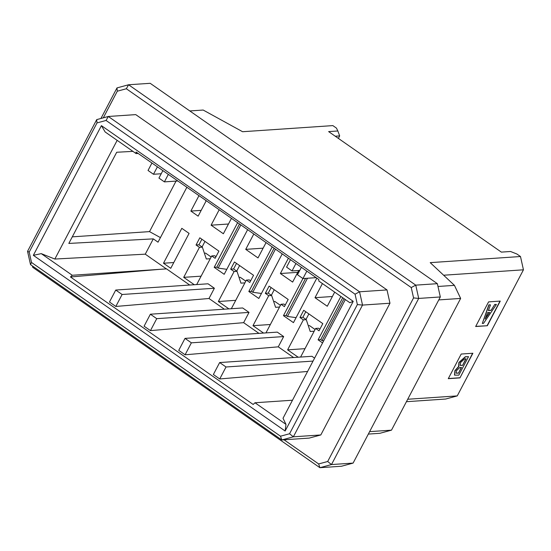 <?xml version="1.0" encoding="UTF-8"?>
<svg xmlns="http://www.w3.org/2000/svg" width="551" height="551" viewBox="0 0 551 551"><rect width="100%" height="100%" fill="white"/><g stroke="black" fill="none" stroke-linecap="round" stroke-linejoin="round"><path stroke-width="0.83" d="M189.806 110.944L203.174 110.042L242.585 131.723L332.859 125.607L336.454 128.114L337.839 130.973L328.63 131.599L501.355 252.117L510.557 251.49L516.893 254.011L520.488 256.525L430.214 262.641L454.437 285.356L437.983 286.472M160.424 237.605L149.521 231.613L176.044 181.093M132.956 151.373L116.702 152.255L68.827 243.432L153.295 238.872L158.027 242.171L186.782 187.395M149.521 231.613L72.284 236.847M138.143 153.46L136.138 153.598L105.138 131.964L101.418 125.642L33.335 255.32L41.263 253.639L54.852 259.046L145.264 254.169L153.295 238.872M54.852 259.046L117.163 140.353M41.263 253.639L72.264 275.266L166.354 268.888L145.264 254.169M72.264 275.266L70.459 276.974L160.782 269.267M33.335 255.32L285.149 431.02L285.983 424.387L283.021 418.257L345.339 299.565M136.138 153.598L136.069 152.014L205.599 200.24L318.788 279.502L318.864 281.086L349.857 302.719L353.232 301.342L285.149 431.02M353.232 301.342L101.418 125.642M228.486 224.009L211.095 225.187L223.369 233.755L231.482 218.299M219.208 209.738L211.095 225.187M204.979 241.407L202.065 246.958M204.38 253.198L205.592 253.116L211.164 257M215.992 256.67L214.642 255.733L211.722 255.933L215.131 258.309L218.905 251.118L199.82 237.798L196.046 244.988L199.455 247.365L202.375 247.172L206.308 258.984L210.262 258.715M196.046 244.988L198.966 244.789L201.88 239.237M202.375 247.172L198.966 244.789M196.693 284.564L211.722 255.933M201.101 276.168L183.71 277.346L194.283 284.722M199.455 247.365L183.71 277.346M100.95 118.465L116.991 87.905L128.576 84.764L150.189 83.304L437.356 283.675L440.318 296.961L353.101 463.095L341.517 466.236L319.904 467.696L32.729 267.325L32.433 265.975M116.991 87.905L117.294 91.204L126.337 88.752L411.246 287.553L415.75 285.142L437.356 283.675M411.246 287.553L413.56 297.919L418.705 298.428L415.75 285.142L128.576 84.764L126.337 88.752M103.319 117.818L117.294 91.204M33.129 266.457L32.729 267.325M368.33 434.085L379.901 433.3L391.485 430.159L369.611 431.64M391.485 430.159L460.643 298.428L438.775 299.909M460.643 298.428L454.437 285.356M413.56 297.919L327.68 461.497L331.488 464.555L418.705 298.428L440.318 296.961M327.68 461.497L318.636 463.949L319.904 467.696L331.488 464.555L353.101 463.095M443.631 275.224L523.45 269.811L520.488 256.525M166.409 268.785L189.702 285.032M122.108 294.489L214.387 288.235L208.03 283.793L115.744 290.046L109.463 302.017L115.82 306.459L122.108 294.489L115.744 290.046M214.387 288.235L209.001 298.497L224.34 309.201M243.638 322.666L150.457 330.621L144.093 326.185L150.375 314.215L242.66 307.961L249.024 312.396L243.638 322.666L258.97 333.369M278.269 346.834L185.095 354.789L178.731 350.346L185.012 338.383L277.298 332.129L283.662 336.565L278.269 346.834L293.607 357.537M307.596 371.457L219.732 378.957L213.368 374.515L219.649 362.551L311.935 356.29L314.587 358.143M334.684 292.133L327.273 306.253L315 297.692L322.418 283.565M298.187 357.227L287.615 349.851L303.36 319.869L299.951 317.486L303.725 310.303L322.81 323.623L319.043 330.807L315.633 328.43L300.598 357.062M322.562 342.949L318.092 339.829L340.869 296.445M282.188 253.97L258.818 298.47L248.825 291.493L272.187 246.993M263.55 333.059L252.985 325.682L268.723 295.701L265.313 293.325L269.088 286.134L288.18 299.455L284.406 306.645L280.996 304.262L265.961 332.894M298.732 270.486L292.636 282.084L280.369 273.523L288.366 258.281M266.009 242.674L258.006 257.916L245.732 249.355L253.735 234.113M228.92 308.891L218.348 301.514L234.085 271.533L230.676 269.157L234.45 261.966L253.543 275.286L249.768 282.477L246.359 280.094L231.33 308.725M316.825 278.131L293.456 322.638L283.455 315.661L302.94 278.551L316.136 277.656M170.755 268.309L189.083 233.397L181.816 228.328L163.489 263.233L170.755 268.309M198.87 195.832L190.866 211.074L198.14 216.15L206.253 200.702M237.66 222.618L214.187 267.325L224.188 274.308L247.661 229.595M157.372 166.877L153.488 174.274L148.033 170.466L151.918 163.068M162.827 170.679L158.943 178.076L164.398 181.885L168.275 174.488M164.398 181.885L177.594 180.99M153.488 174.274L161.216 173.751M214.187 267.325L216.819 267.152L239.52 223.913M216.819 267.152L218.182 268.103L240.883 224.863M218.182 268.103L226.805 269.322M173.785 262.538L163.489 263.233M201.17 210.379L190.866 211.074M318.636 463.949L284.027 439.801M407.712 399.255L457.254 395.9L523.45 269.811M472.882 353.246L459.947 377.89L448.266 378.682L461.201 354.038L472.882 353.246M487.332 325.731L475.651 326.523L488.585 301.879L500.267 301.087L487.332 325.731L475.727 326.378M209.001 298.497L115.82 306.459M70.459 276.974L253.178 404.468L254.982 402.76L285.983 424.387M150.375 314.215L156.739 318.657L249.024 312.396M156.739 318.657L150.457 330.621M185.012 338.383L191.376 342.825L283.662 336.565M191.376 342.825L185.095 354.789M219.649 362.551L226.013 366.987L313.037 361.091M226.013 366.987L219.732 378.957M292.498 400.219L254.982 402.76M306.817 271.154L302.933 278.551L297.478 274.742L301.363 267.345M295.908 263.543L292.03 270.94L299.751 270.417M292.03 270.94L286.575 267.132L290.453 259.735M296.073 317.651L287.45 316.432L286.086 315.482L283.455 315.661M286.086 315.482L305.571 278.372M234.085 271.533L237.006 271.333L233.596 268.957L230.676 269.157M233.596 268.957L236.517 263.406M250.629 280.838L249.279 279.901L246.359 280.094M235.732 300.336L218.348 301.514M244.899 282.883L240.945 283.152L237.006 271.333M263.116 248.177L245.732 249.355M297.754 272.346L280.369 273.523M268.723 295.701L271.643 295.501L268.234 293.125L265.313 293.325M268.234 293.125L271.147 287.574M285.266 305.006L283.917 304.062L280.996 304.262M270.369 324.505L252.985 325.682M279.536 307.045L275.583 307.313L271.643 295.501M261.443 293.483L252.813 292.271L251.449 291.314L248.825 291.493M251.449 291.314L274.04 248.281M323.678 340.828L322.087 340.601L320.723 339.65L318.092 339.829M320.723 339.65L342.722 297.74M303.36 319.869L306.28 319.67L302.871 317.293L299.951 317.486M302.871 317.293L305.784 311.742M319.897 329.174L318.554 328.231L315.633 328.43M305.006 348.666L287.615 349.851M314.166 331.213L310.213 331.482L306.28 319.67M332.391 296.507L315 297.692M135.746 114.615L387.016 289.929L389.97 303.222L320.813 434.953L309.228 438.093L281.775 439.953L30.512 264.632L27.55 251.346L96.714 119.615L108.299 116.475L135.746 114.615M30.512 264.632L31.503 262.462L29.196 252.089L27.55 251.346M29.196 252.089L97.017 122.907L96.714 119.615M97.017 122.907L106.054 120.462L108.299 116.475L359.562 291.789L387.016 289.929M406.431 401.7L445.669 399.034L457.254 395.9M472.627 353.267L459.947 377.89M459.768 377.766L448.342 378.537M500.012 301.108L487.153 325.607M31.503 262.462L280.507 436.206L289.55 433.754L357.372 304.572L355.064 294.2L106.054 120.462M307.499 278.241L287.45 316.432M236.703 271.12L239.616 265.568M239.017 277.367L240.229 277.284L245.794 281.168M271.34 295.288L274.253 289.736M273.654 301.528L274.859 301.452L280.431 305.337M275.404 249.238L252.813 292.271M344.086 298.69L322.087 340.601M305.97 319.456L308.884 313.905M308.284 325.696L309.497 325.613L315.069 329.505M355.064 294.2L359.562 291.789L362.524 305.082L389.97 303.222M357.372 304.572L362.524 305.082L293.359 436.812L320.813 434.953M289.55 433.754L293.359 436.812L281.775 439.953L280.507 436.206M458.611 366.449L458.893 362.489L465.292 356.738L468.543 356.655L458.838 375.135L454.561 375.128L455.071 370.802L458.825 366.587L459.073 362.613L465.471 356.862L468.543 356.655M454.472 375.059L454.885 370.678L458.639 366.463M488.861 304.841L490.514 304.868L488.372 310.544L491.072 310.358L494.764 304.441L496.417 304.469L483.53 323.375L482.297 323.458L488.861 304.841L490.514 304.868M488.427 310.399L490.893 310.227M491.072 310.358L494.764 304.441M494.943 304.572L496.417 304.469M482.297 323.458L489.04 304.972M460.994 365.506L460.25 365.341L460.546 362.51L464.638 358.901L466.05 358.804L462.592 365.396L460.161 365.272M461.511 367.448L458.508 373.179L456.125 373.185L456.483 370.713L459.727 367.572L461.511 367.448M485.121 319.098L487.601 312.575L489.687 312.431L485.121 319.098M465.795 358.825L462.592 365.396M462.406 365.272L460.808 365.375M461.256 367.469L458.508 373.179M458.322 373.055L456.042 373.117M489.412 312.451L485.321 318.581M338.369 138.391L339.671 135.911L335.242 136.207M339.671 135.911L337.839 130.973M205.991 200.516L205.613 200.536"/></g></svg>
